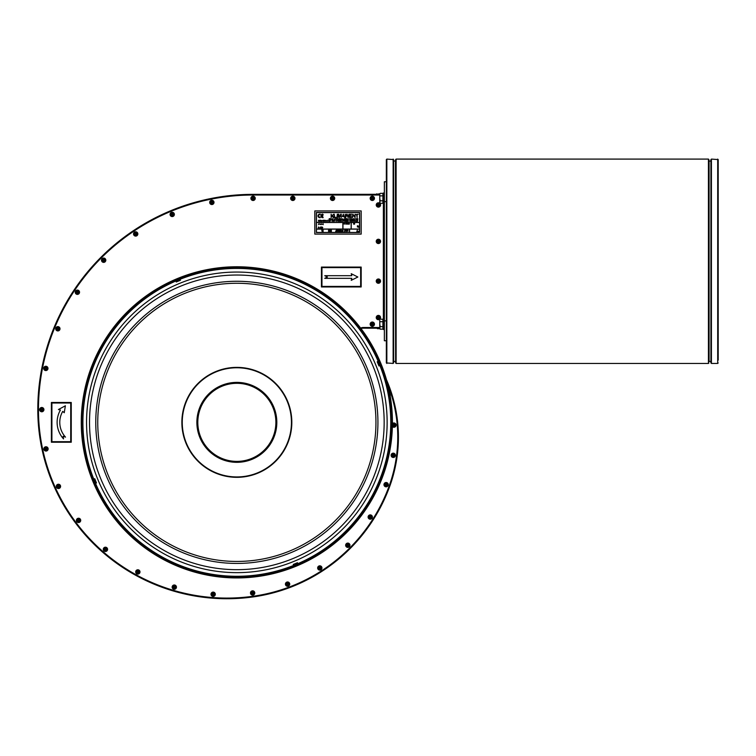 <?xml version="1.0" encoding="UTF-8"?>
<svg xmlns="http://www.w3.org/2000/svg" width="756" height="756" viewBox="0 0 756 756"><rect width="100%" height="100%" fill="white"/><g stroke="black" fill="none" stroke-linecap="round" stroke-linejoin="round"><path stroke-width="1.13" d="M93.555 481.118A3.506 2.032 19.1 0 0 93.574 481.185A3.978 3.978 0 0 1 93.498 479.332L94.254 478.992M95.974 483.131L95.199 483.424L94.887 482.262M93.508 479.313L94.103 480.362M93.517 480.429L93.432 480.315A3.96 3.941 -31.5 0 0 93.527 481.014L93.593 481.27A3.506 2.655 114.2 0 1 93.574 481.194L93.612 481.185M93.971 482.035L94.009 482.177A3.96 3.761 161.3 0 0 94.027 482.224A3.96 3.761 161.3 0 0 94.396 482.715L94.443 482.763A3.96 3.893 -148.4 0 1 94.046 482.205L93.98 482.026A3.506 2.277 120.7 0 0 94.094 482.177A3.506 2.41 26.6 0 1 93.942 481.969L93.895 481.988A3.506 2.249 14.1 0 1 93.857 481.903L93.924 481.827A3.96 1.276 -26.4 0 0 94.207 481.931L93.687 481.326A3.506 2.013 116.2 0 1 93.659 481.099A3.506 1.786 10.3 0 0 93.649 481.251L93.574 481.043A3.96 3.714 -48.3 0 1 93.498 480.362L93.432 480.315M93.961 481.336L94.188 481.922M94.198 480.854A3.506 2.032 19.1 0 0 94.216 480.92A3.978 3.978 0 0 1 94.141 479.068L94.746 478.737L96.475 482.961L95.842 483.16A3.978 3.978 0 0 1 95.076 482.498L95.114 482.498A3.96 3.893 -148.4 0 1 94.689 481.941L94.604 481.77A3.506 2.277 120.7 0 0 94.736 481.912A3.506 2.41 26.6 0 1 94.585 481.704L94.566 481.704A3.506 2.249 14.1 0 1 94.5 481.638L94.566 481.666M94.15 479.049L95.861 483.16M94.198 480.183L94.075 480.051A3.96 3.941 -31.5 0 0 94.169 480.75L94.216 480.929A3.506 2.655 114.2 0 0 94.235 481.005L94.292 481.128M94.538 481.723L94.566 481.563A3.96 1.276 -26.4 0 0 94.85 481.666L94.33 481.062A3.506 2.013 116.2 0 1 94.302 480.835A3.506 1.786 10.3 0 0 94.292 480.986L94.207 480.778A3.96 3.714 -48.3 0 1 94.141 480.098L94.075 480.051M94.85 481.666L94.594 481.081M94.576 481.789A3.978 3.978 0 0 0 94.67 481.959A3.96 3.761 161.3 0 0 95.039 482.451M178.832 279.607L179.89 279.021L180.202 279.767M176.072 281.478L175.779 280.703L176.932 280.391M178.766 279.021L178.879 278.936A3.96 3.941 58.5 0 0 178.189 279.04A3.96 3.714 41.7 0 1 178.832 279.002L178.879 278.936M177.14 279.436A3.978 3.978 0 0 0 176.98 279.54L177.017 279.512A3.96 3.761 -108.7 0 0 176.488 279.909L176.431 279.947A3.96 3.893 -58.4 0 1 176.989 279.55L177.178 279.493A3.506 2.277 -149.3 0 0 177.027 279.597A3.506 2.41 116.6 0 1 177.235 279.455L177.216 279.399A3.506 2.249 104.1 0 1 177.291 279.361L177.263 279.436M177.367 279.418L177.367 279.427A3.96 1.276 63.6 0 0 177.263 279.711L177.877 279.191A3.506 2.013 -153.8 0 1 178.095 279.162A3.506 1.786 100.3 0 0 177.953 279.153L178.019 279.115M177.263 279.711L177.858 279.465M178.085 279.058A3.506 2.032 109.1 0 0 178.01 279.077A3.978 3.978 0 0 1 179.871 279.011M178.246 279.767L178.199 279.748A3.506 2.655 -155.8 0 1 178.265 279.729A3.978 3.978 0 0 1 180.136 279.654L180.457 280.249L176.242 281.979L176.044 281.345A3.978 3.978 0 0 1 176.696 280.589L176.696 280.618A3.96 3.893 -58.4 0 1 177.254 280.192L177.433 280.117A3.978 3.978 0 0 0 177.244 280.174L177.433 280.117A3.506 2.277 -149.3 0 0 177.291 280.24A3.506 2.41 116.6 0 1 177.499 280.089L177.48 280.041A3.506 2.249 104.1 0 1 177.556 280.003L177.632 280.07A3.96 1.276 63.6 0 0 177.528 280.353L178.142 279.833A3.506 2.013 -153.8 0 1 178.359 279.805A3.506 1.786 100.3 0 0 178.218 279.796L178.425 279.72A3.96 3.714 41.7 0 1 179.096 279.644L179.144 279.578A3.96 3.941 58.5 0 0 178.454 279.673L178.265 279.72A3.506 2.032 109.1 0 1 178.35 279.701M180.155 279.663L176.035 281.364M176.743 280.552L176.762 280.542A3.96 3.761 -108.7 0 1 177.282 280.155L177.291 280.174M178.132 280.117L177.547 280.334M379.597 364.335L380.183 365.394L379.436 365.715M378.803 362.445L378.491 361.283L377.726 361.51M380.136 364.26L380.259 364.383A3.96 3.941 148.5 0 0 380.164 363.693L380.117 363.504A3.506 2.032 -160.9 0 1 380.136 363.589M379.673 362.53L379.692 362.521A3.96 3.761 -18.7 0 0 379.295 361.992L379.219 361.944A3.96 3.893 31.6 0 1 379.644 362.502L379.729 362.672A3.506 2.277 -59.3 0 0 379.597 362.53A3.506 2.41 -153.4 0 1 379.748 362.738L379.795 362.719A3.506 2.249 -165.9 0 1 379.833 362.795L379.758 362.776M379.786 362.88L379.767 362.871A3.96 1.276 153.6 0 0 379.484 362.776L380.003 363.381A3.506 2.013 -63.8 0 1 380.032 363.608A3.506 1.786 -169.7 0 0 380.041 363.456L380.126 363.664A3.96 3.714 131.7 0 1 380.192 364.345L380.259 364.383M380.07 363.494L380.098 363.438A3.506 2.655 -65.8 0 1 380.117 363.504L380.117 363.504A3.978 3.978 0 0 1 380.192 365.375M378.954 365.961L377.216 361.746L377.839 361.538L379.54 365.658L378.954 365.961M379.493 363.853A3.506 2.032 -160.9 0 0 379.484 363.787A3.978 3.978 0 0 1 379.55 365.639L379.54 365.658M379.484 364.543L379.625 364.657A3.96 3.941 148.5 0 0 379.521 363.957L379.455 363.702A3.506 2.655 -65.8 0 1 379.474 363.768L379.436 363.787M379.049 362.795L379.049 362.795A3.96 3.761 -18.7 0 0 378.652 362.256L378.576 362.209A3.96 3.893 31.6 0 1 379.011 362.767L379.068 362.946A3.506 2.277 -59.3 0 0 378.954 362.795A3.506 2.41 -153.4 0 1 379.106 363.003L379.153 362.984A3.506 2.249 -165.9 0 1 379.191 363.06L379.115 363.012M379.143 363.145L379.125 363.135A3.96 1.276 153.6 0 0 378.841 363.041L379.37 363.645A3.506 2.013 -63.8 0 1 379.389 363.872A3.506 1.786 -169.7 0 0 379.408 363.721L379.484 363.929A3.96 3.714 131.7 0 1 379.55 364.609L379.625 364.657M297.656 563.343L293.545 565.044L293.233 564.458L297.458 562.71L297.647 563.362A3.978 3.978 0 0 1 296.995 564.118L296.995 564.089A3.96 3.893 121.6 0 1 296.437 564.515L296.248 564.571A3.506 2.277 30.7 0 0 296.399 564.467A3.506 2.41 -63.4 0 1 296.191 564.609L296.059 564.637A3.96 1.276 -116.4 0 0 296.163 564.354L295.558 564.874A3.506 2.013 26.2 0 1 295.331 564.902A3.506 1.786 -79.7 0 0 295.473 564.912L295.492 564.959A3.506 2.655 24.2 0 1 295.426 564.978L295.416 564.949A3.506 2.032 -70.9 0 1 295.35 565.006M294.67 564.997L294.547 565.129A3.96 3.941 -121.5 0 0 295.237 565.025L295.426 564.987A3.978 3.978 0 0 1 293.555 565.053M296.947 564.156L296.928 564.165A3.96 3.761 71.3 0 1 296.409 564.552L296.409 564.552M295.558 564.59L296.154 564.363M295.473 564.883L295.265 564.987A3.96 3.714 -138.3 0 1 294.594 565.063L294.547 565.129M294.859 565.101L293.81 565.686L293.489 564.94M296.758 564.316L297.921 564.004A3.978 3.978 0 0 1 297.259 564.76L297.259 564.723A3.96 3.893 121.6 0 1 296.702 565.157L296.532 565.233A3.978 3.978 0 0 0 296.721 565.167A3.96 3.761 71.3 0 0 297.202 564.798L297.202 564.808M294.925 565.677L294.812 565.772A3.96 3.941 -121.5 0 0 295.501 565.668L295.757 565.601A3.506 2.655 24.2 0 1 295.69 565.62L295.681 565.582M296.721 565.167A3.96 3.761 71.3 0 1 296.673 565.195L296.532 565.233A3.506 2.277 30.7 0 0 296.673 565.101A3.506 2.41 -63.4 0 1 296.456 565.252L296.475 565.308A3.506 2.249 -75.9 0 1 296.399 565.346L296.324 565.271A3.96 1.276 -116.4 0 0 296.428 564.987L295.823 565.516A3.506 2.013 26.2 0 1 295.596 565.545A3.506 1.786 -79.7 0 0 295.738 565.554L295.53 565.63A3.96 3.714 -138.3 0 1 294.859 565.705L294.812 565.772M295.615 565.639A3.506 2.032 -70.9 0 0 295.681 565.63L295.69 565.62A3.978 3.978 0 0 1 293.819 565.696M51.909 403.014L70.724 403.014L70.724 441.693L51.909 441.693L51.909 403.014M51.38 402.485L51.38 442.222L71.253 442.222L71.253 402.485L51.38 402.485M65.385 405.792L58.439 409.525L60.423 410.054A24.551 24.551 0 0 0 63.551 438.915L63.107 436.297L65.507 437.129A21.905 21.905 0 0 1 62.72 411.387L64.241 412.729L65.385 405.792M359.62 212.474L316.367 212.474L316.367 232.546L359.62 232.546L359.62 212.474M359.516 212.578L359.516 222.415L316.462 222.415L316.462 212.578L359.516 212.578M316.462 222.51L342.865 222.51L342.865 229.04L316.462 229.04L316.462 222.51M359.516 222.51L359.516 229.04L351.238 229.04L351.238 222.51L359.516 222.51M351.143 229.04L342.959 229.04L342.959 222.51L351.143 222.51L351.143 229.04M359.516 232.451L349.584 232.451L349.584 229.134L359.516 229.134L359.516 232.451M323.086 229.134L331.27 229.134L331.27 232.451L323.086 232.451L323.086 229.134M349.48 232.451L342.959 232.451L342.959 229.134L349.48 229.134L349.48 232.451M316.462 232.451L316.462 229.134L322.992 229.134L322.992 232.451L316.462 232.451M337.167 232.451L337.167 229.134L342.865 229.134L342.865 232.451L337.167 232.451M331.364 229.134L337.063 229.134L337.063 232.451L331.364 232.451L331.364 229.134M361.179 234.105L361.179 210.924L314.808 210.924L314.808 234.105L361.179 234.105M341.532 231.317L341.759 230.618M339.142 231.327L339.444 230.117L339.869 230.788L339.444 231.468L339.444 230.117L339.869 230.788L339.444 230.117L339.869 230.788L339.444 230.117L339.009 230.788L339.444 230.117M338.442 230.571L338.754 231.308L338.149 231.081M322.122 231.09L321.782 230.126L322.103 231.449L322.803 230.126L322.264 231.09M345.728 230.136L345.539 230.901L345.728 230.136L346.04 230.504M346.38 230.835L346.352 230.136L347.013 230.136L346.409 230.646L347.07 230.996L346.361 231.081M330.268 230.448L330.712 231.449L331.071 230.126L330.693 230.977M330.183 230.448L329.72 231.449L329.37 230.126L329.814 231.27M330.523 230.797L330.117 230.126L329.871 231.024M359.251 231.449L358.703 231.865L358.807 231.289M357.446 231.516L358.136 231.44M346.04 223.474L345.766 224.163L345.757 223.559M344.084 223.426L344.349 224.182L343.923 223.852L344.547 223.644M343.923 223.852L344.556 223.464M344.339 224.069L344.311 223.162M349.178 224.182L348.951 223.511L349.518 223.795L348.847 223.804M354.063 223.87L353.628 223.162L353.628 224.163L353.761 223.313L354.044 224.163L354.451 223.332L354.583 224.163L354.583 223.162L354.167 223.861M358.694 226.025L358.694 227.008L358.278 226.516M358.977 226.167L358.694 227.395M321.149 224.57L320.639 224.296L321.139 223.663L320.95 224.674M318.607 226.98L318.229 227.972L318.758 226.989M320.393 227.754L320.516 226.998L320.657 227.972M322.774 227.594L322.434 227.235L322.434 227.981L322.207 227.31L322.434 227.981M320.535 224.286L319.864 224.296M319.608 227.877L319.098 227.783M322.803 224.145L322.188 224.296M322.944 224.447L323.067 223.681L323.199 224.655M318.909 223.663L318.541 224.655L319.06 223.672M320.1 220.591L320.327 221.215L320.525 220.213L320.1 220.591M320.846 220.582L320.525 221.026L321.187 221.215L320.667 220.714M320.544 220.705L321.149 220.752M320.09 220.204L319.703 221.234L320.09 220.204M323.54 220.724L323.861 220.223L323.861 221.234L323.54 220.724L323.861 220.223L324.182 220.724L323.861 221.234L323.861 220.223L324.182 220.724M319.608 220.223L319.486 221.215L319.608 220.223M325.411 221.234L325.118 220.478L325.694 220.478L325.411 221.234L325.118 220.478L325.694 220.478L325.118 220.478M320.289 214.137L319.779 214.137A1.758 1.758 0 0 0 318.021 215.885A1.758 1.758 0 0 0 319.779 217.643L320.289 217.643L319.779 217.114A1.228 1.228 0 0 1 318.55 215.885A1.228 1.228 0 0 1 319.779 214.666L320.289 214.137M322.67 214.137A1.758 1.758 0 0 0 320.922 215.885A1.758 1.758 0 0 0 322.67 217.643L323.19 217.643L322.67 217.114A1.228 1.228 0 0 1 321.48 216.15L322.774 216.15L322.774 215.621L321.48 215.621A1.228 1.228 0 0 1 322.67 214.666L323.19 214.666L322.67 214.137M326.639 221.234L326.479 220.62M318.522 221.224L318.474 220.242L318.607 221.215M327.414 221.234L327.414 220.223L327.414 221.234M319.334 220.856L318.673 220.865L319.334 220.884M321.272 220.497L321.253 221.215L321.924 221.215L321.914 220.497L321.272 220.497M328.662 221.234L328.671 220.223M323.417 220.724L323.095 220.223L322.765 220.724L323.095 221.234L323.095 220.223L323.095 221.234L323.095 220.223L323.417 220.724L323.095 220.223L322.765 220.724M324.267 220.979L324.825 221.215L324.825 220.223L324.267 220.979M333.434 221.234L333.141 220.478L333.717 220.478L333.434 221.234L333.141 220.478L333.717 220.478L333.434 221.234L333.141 220.478L333.717 220.478M329.077 221.215L329.729 221.215L329.427 220.223L329.077 221.215L329.229 220.516M329.096 220.506L329.729 220.497L329.436 220.903M333.878 220.724L334.199 220.223L334.521 220.724L334.199 220.223L333.878 220.724L334.199 221.234L333.878 220.724L334.199 220.223L334.521 220.724L334.199 221.234M334.199 220.223L334.521 220.724M330.003 220.979L330.174 220.223L330.4 220.771M329.862 220.554L330.514 220.695L329.881 220.988M330.174 220.223L330.164 221.234M331.827 220.979L332.385 221.215L332.385 220.223L331.827 220.979M337.214 220.61L336.685 220.497L336.685 221.215L336.987 220.582M338.13 220.582L337.8 221.026L338.461 221.215L337.941 220.714M337.8 221.026L338.31 221.13M338.414 220.639L337.819 220.705L338.423 220.752M343.64 220.497L343.054 221.064L342.77 220.497L342.988 221.215L343.64 220.497M335.409 220.865L336.07 220.884M344.481 220.856L343.819 220.865L344.15 220.478M343.819 220.865L344.349 220.979M338.735 220.497L338.612 221.215L338.735 220.497M347.647 221.215L347.193 220.223L347.647 221.215M347.883 221.215L348.006 220.223L347.883 221.215M339.038 220.223L338.915 221.215L339.038 220.223M348.195 221.215L348.318 220.497L348.195 221.215M339.737 220.223L339.614 221.215L340.209 221.215L339.737 220.223M349.952 220.582L349.622 221.026L350.283 221.215L349.763 220.714M350.236 220.639L349.641 220.705L350.245 220.752M340.427 220.223L340.304 221.215L340.427 220.223M352.315 220.601L352.787 220.657L352.211 220.497L352.211 221.215L352.797 220.771M340.739 220.497L340.616 221.215L340.739 220.497M353.26 221.215L353.128 220.242L353.175 221.224M341.032 220.497L340.928 221.215L341.23 220.582L341.901 221.215L341.032 220.497M354.044 220.582L354.044 221.13M354.214 220.724L353.714 220.856L354.044 220.478M354.734 221.234L354.507 220.563L354.734 221.234L354.507 220.563L354.734 221.234L354.734 220.478L355.074 220.846M344.736 220.497L344.632 221.215L344.944 220.582L345.218 221.215L344.736 220.497M344.736 220.601L345.218 220.771M357.531 221.215L357.654 220.223L357.531 221.215M345.596 221.224L345.549 220.242L345.681 221.215M333.292 217.548L333.878 217.548L332.423 215.573L333.812 214.231L331.572 215.876L331.137 214.231L331.137 217.548L332.12 215.866L333.292 217.548M346.456 221.508L347.051 221.206L345.766 220.894L346.957 220.478L346.617 221.215L346.031 220.913L346.617 221.215L346.957 220.478L345.842 220.582L346.456 221.508L347.051 221.206L345.87 220.884L346.437 220.298L346.654 221.102L346.73 220.497L346.031 220.913L346.588 220.61M345.823 221.177L346.446 220.204M346.484 221.102L346.38 220.478L346.484 221.102M346.749 221.064L346.437 220.298M345.87 220.884L346.456 221.404L345.87 220.884M336.288 217.548L334.662 217.152L334.218 214.231L334.218 217.548L336.288 217.548M350.472 220.497L351.105 221.215L351.332 220.497L350.633 221.064L350.472 220.497M336.883 217.548L337.327 214.231L336.883 217.548M352.06 220.998L351.398 220.865L352.06 220.884M351.738 221.234L351.398 220.865L352.06 220.856M339.529 216.575L338.745 214.231L338.083 214.231L338.083 217.548L338.508 214.723L339.463 217.548L340.824 214.77L341.249 217.548L341.249 214.231L340.663 214.231L339.86 216.537M355.329 220.497L355.216 221.215L355.518 220.582L356.189 221.215L355.329 220.497M342.421 216.537L343.81 216.537L344.689 217.548L343.337 214.231L342.421 216.537M343.318 215.271L343.668 216.188L342.544 216.188L342.912 215.214M330.174 219.571L330.174 218.824L330.174 219.571M356.87 220.497L356.756 221.489L357.38 220.846L356.87 220.497M331.846 218.938L331.733 219.561L332.319 219.117M345.19 214.231L345.615 217.548L346.862 214.628L348.091 217.548L348.998 214.231L347.873 217.085L347.146 214.231L346.607 214.231L345.832 217.085L345.19 214.231M345.69 216.405L345.832 217.085L345.983 216.471M347.618 215.904L347.873 217.085L348.034 216.358M332.971 219.467L332.961 218.569L332.772 219.571M351.814 214.231L349.414 214.231L349.414 217.548L351.89 217.548L349.858 217.152L349.858 216.027L351.691 216.027L349.858 215.64L349.858 214.619L351.814 214.231M340.871 219.42L340.54 218.843L340.758 219.684M352.939 214.231L352.494 217.548L352.91 214.94L355.103 217.548L355.103 214.231L354.677 216.83L352.939 214.231M341.41 218.938L341.882 218.994L341.296 218.843L341.296 219.561L341.882 219.117M355.585 214.619L356.681 214.619L357.115 217.548L357.115 214.619L358.212 214.231L355.585 214.619M342.071 219.561L342.194 218.843L342.071 219.561M329.342 218.569L328.973 219.561L329.503 218.578M329.106 219.042L329.597 218.862L329.106 219.042M330.769 218.569L330.655 219.561L330.769 218.569M342.666 218.928L342.336 219.372L342.997 219.561L342.477 219.06M342.364 219.042L342.959 219.098M331.534 218.985L330.939 219.042L331.544 219.098M331.43 219.467L330.92 219.372M349.716 219.457L350.179 218.843L349.593 218.843L349.867 219.457M334.341 219.58L334.483 219.023M350.784 219.07L350.293 219.202L350.614 218.824M350.293 219.202L350.793 219.297M335.125 218.786L335.248 219.561L335.248 218.56L334.88 218.928M351.105 219.457L351.568 218.843L350.982 218.843L351.256 219.457M352.031 219.259L351.786 219.854M351.975 219.42L351.644 218.843L351.871 219.684M336.146 219.287L336.675 219.221L336.628 218.578L336.155 219.108M336.184 218.966L336.6 219.457L336.023 219.297M352.523 218.938L352.409 219.561L352.995 219.117M337.441 218.578L336.798 218.578L336.94 219.561L337.441 218.578M336.94 219.561L337.289 218.692L336.94 219.561M337.441 218.673L337.11 219.287M337.904 218.786L338.026 219.561L337.904 218.786M353.43 218.919L353.732 219.344L353.128 219.344L353.581 219.042M339.652 219.051L338.877 219.06L339.642 218.843L339.236 218.55L338.735 219.07L339.246 219.58L339.652 219.051M339.236 219.457L338.877 219.06L339.529 219.353M339.652 219.42L338.735 219.07L339.236 218.55L339.642 218.843L338.735 219.07L339.236 218.55L338.735 219.07L339.236 218.55L338.735 219.07L339.246 219.58M354.318 219.561L353.874 218.569L354.318 219.561M340.096 219.571L340.295 218.569L339.794 219.202L340.295 218.919L339.794 219.202L340.096 218.824L340.304 219.467M355.15 218.985L354.545 219.042L355.15 219.098M357.881 219.212L357.645 218.569L357.201 219.325L357.881 219.212M344.396 219.457L344.5 218.843L343.923 219.287M344.812 218.569L344.689 219.561L344.812 218.569M346.248 219.24L345.501 219.051L346.229 218.834L345.832 218.55L345.369 219.051L345.832 219.58L345.832 218.55M345.832 219.58L345.369 219.051L345.832 219.58M346.513 218.569L346.39 219.561L346.702 218.928L346.976 219.561L346.513 218.569M358.013 227.008L358.174 226.044L357.579 226.441L357.418 225.685L357.418 227.008L357.692 226.516L358.013 227.008M347.202 218.843L347.836 219.561L348.062 218.843L347.354 219.41L347.202 218.843M348.743 218.985L348.147 219.042L348.752 219.098M346.617 231.468L347.07 230.996M356.029 218.786L356.152 219.561L356.152 218.56L355.783 218.928M348.081 230.977L347.769 230.117L347.174 231.128L348.081 230.977M347.741 230.382L347.325 230.977L347.741 230.382M356.596 219.316L357.115 219.042L356.463 218.9L356.766 219.476L356.463 218.9L357.115 219.042L356.766 219.58M356.993 219.117L356.463 218.9M346.116 224.163L346.239 223.445L346.116 224.163M357.333 230.098L356.823 231.468L357.333 230.098M358.533 231.194L358.42 231.865L358.533 231.194M338.197 230.646L338.792 230.296L338.14 230.136L338.159 230.835M338.404 231.468L338.858 230.996M339.179 230.788L339.444 231.336L339.179 230.788M339.699 230.788L339.435 230.249M344.717 230.117L344.538 231.44L344.717 230.117M329.144 231.449L329.304 230.495L328.709 230.882L328.548 230.126L328.548 231.449L328.822 230.967L329.144 231.449M345.52 230.117L345.029 231.44L345.539 230.901M345.199 230.75L345.861 230.504L345.199 230.75M347.306 223.171L347.193 224.163L347.306 223.171M348.034 223.171L347.902 224.163L348.025 223.389L348.686 224.163L348.686 223.171L348.554 223.956L348.034 223.171M321.801 227.972L321.943 226.98L321.81 227.754L321.158 226.98L321.158 227.972L321.281 227.187L321.801 227.972M340.285 230.117L340.105 231.449L340.285 230.826L341.145 231.449L341.145 230.117L340.975 230.665L340.285 230.117M341.939 230.608L341.74 231.308M336.344 230.126L335.655 231.449L336.892 231.449L336.344 230.126M336.033 230.911L336.25 230.268L336.033 230.911M318.673 224.135L319.164 223.956L318.673 224.135M360.65 267.605L360.65 286.42L321.962 286.42L321.962 267.605L360.65 267.605M361.179 267.076L321.432 267.076L321.432 286.949L361.179 286.949L361.179 267.076M351.238 273.7L351.776 275.685L324.74 275.685L327.395 277.008L324.74 278.34L351.776 278.34L351.238 280.325L357.862 277.008L351.238 273.7M393.139 363.438L386.344 362.937L386.344 159.582L386.845 159.091L393.63 159.582L393.63 362.937L393.139 363.438L393.139 159.091M718.2 360.121L718.2 159.582L711.415 159.091L710.914 159.582L710.914 362.937L711.415 363.438L711.415 159.091M710.914 361.444L709.09 361.444L709.09 161.075L710.914 161.075M709.09 361.444L708.93 159.582L708.429 159.091L396.116 159.091L395.615 159.582L395.615 362.937L396.116 363.438L396.116 159.091M393.63 161.075L395.615 160.915M384.36 203.638L383.301 203.638L383.301 193.035L384.36 193.035L383.301 193.035M379.786 194.604L379.786 198.337L379.786 194.604M380.173 200.822L379.786 202.06L379.786 198.337L380.173 200.822L382.905 200.822L382.905 203.307L380.173 203.307L379.786 202.06L380.173 203.307M380.173 195.851L382.905 195.851L382.905 193.366L380.173 193.366M382.905 195.851L382.905 200.822M384.36 329.484L383.301 329.484L383.301 318.89L384.36 318.89M379.786 320.459L379.786 324.192L379.786 320.459M380.173 326.677L379.786 327.915L379.786 324.192L380.173 326.677L382.905 326.677L382.905 329.162L380.173 329.162L379.786 327.915L380.173 329.162M380.173 321.706L382.905 321.706L382.905 319.212L380.173 319.212M382.905 321.706L382.905 326.677M379.786 327.499L363.343 327.499A6.624 6.624 0 0 0 360.621 328.085M383.368 203.638L383.368 318.89M387.79 384.643A143.158 143.158 0 0 1 389.227 485.787A169.854 169.854 0 0 1 253.09 596.257A188.452 188.452 0 0 1 38.462 409.639A214.609 214.609 0 0 1 253.071 195.02L379.786 195.02M332.564 200.491A2.155 2.155 0 0 1 330.693 197.259A2.155 2.155 0 0 1 334.426 197.259A2.155 2.155 0 0 1 332.564 200.491A2.155 2.155 0 0 0 334.71 198.337A2.155 2.155 0 0 0 332.564 196.182A2.155 2.155 0 0 0 330.41 198.337A2.155 2.155 0 0 0 332.564 200.491M292.818 200.491A2.155 2.155 0 0 1 290.956 197.259A2.155 2.155 0 0 1 294.679 197.259A2.155 2.155 0 0 1 292.818 200.491A2.155 2.155 0 0 0 294.972 198.337A2.155 2.155 0 0 0 292.818 196.182A2.155 2.155 0 0 0 290.663 198.337A2.155 2.155 0 0 0 292.818 200.491M253.071 200.491A2.155 2.155 0 0 1 251.209 197.259A2.155 2.155 0 0 1 254.942 197.259A2.155 2.155 0 0 1 253.071 200.491A2.155 2.155 0 0 0 255.226 198.337A2.155 2.155 0 0 0 253.071 196.182A2.155 2.155 0 0 0 250.926 198.337A2.155 2.155 0 0 0 253.071 200.491M211.85 204.545A2.155 2.155 0 0 1 209.988 201.323A2.155 2.155 0 0 1 213.712 201.323A2.155 2.155 0 0 1 211.85 204.545A2.155 2.155 0 0 0 214.005 202.391A2.155 2.155 0 0 0 211.85 200.245A2.155 2.155 0 0 0 209.695 202.391A2.155 2.155 0 0 0 211.85 204.545M172.217 216.575A2.155 2.155 0 0 1 170.346 213.343A2.155 2.155 0 0 1 174.078 213.343A2.155 2.155 0 0 1 172.217 216.575A2.155 2.155 0 0 0 174.362 214.421A2.155 2.155 0 0 0 172.217 212.266A2.155 2.155 0 0 0 170.062 214.421A2.155 2.155 0 0 0 172.217 216.575M135.683 236.099A2.155 2.155 0 0 1 133.821 232.867A2.155 2.155 0 0 1 137.545 232.867A2.155 2.155 0 0 1 135.683 236.099A2.155 2.155 0 0 0 137.838 233.944A2.155 2.155 0 0 0 135.683 231.79A2.155 2.155 0 0 0 133.529 233.944A2.155 2.155 0 0 0 135.683 236.099M378.397 207.116A2.155 2.155 0 0 1 376.535 203.884A2.155 2.155 0 0 1 380.259 203.884A2.155 2.155 0 0 1 378.397 207.116A2.155 2.155 0 0 0 380.551 204.961A2.155 2.155 0 0 0 378.397 202.806A2.155 2.155 0 0 0 376.242 204.961A2.155 2.155 0 0 0 378.397 207.116M378.397 243.545A2.155 2.155 0 0 1 376.535 240.314A2.155 2.155 0 0 1 380.259 240.314A2.155 2.155 0 0 1 378.397 243.545A2.155 2.155 0 0 0 380.551 241.391A2.155 2.155 0 0 0 378.397 239.236A2.155 2.155 0 0 0 376.242 241.391A2.155 2.155 0 0 0 378.397 243.545M213.154 596.408A2.155 2.155 0 0 1 211.283 593.186A2.155 2.155 0 0 1 215.016 593.186A2.155 2.155 0 0 1 213.154 596.408A2.155 2.155 0 0 0 215.299 594.263A2.155 2.155 0 0 0 213.154 592.109A2.155 2.155 0 0 0 211 594.263A2.155 2.155 0 0 0 213.154 596.408M287.582 583.471A0.661 0.661 0 0 0 287.006 584.464A0.661 0.661 0 0 0 288.159 584.464A0.661 0.661 0 0 0 287.582 583.471M287.582 583.141A0.992 0.992 0 0 1 288.442 584.624A0.992 0.992 0 0 1 286.722 584.624A0.992 0.992 0 0 1 287.582 583.141M289.737 584.133A2.155 2.155 0 0 0 287.582 581.978A2.155 2.155 0 0 0 285.428 584.133A2.155 2.155 0 0 0 287.582 586.287A2.155 2.155 0 0 0 289.737 584.133M377.405 328.69L379.899 328.69L376.242 328.161L379.786 328.161L363.343 328.161L363.343 327.499M379.899 193.829L376.242 194.358L253.071 194.358L379.786 194.311M379.389 193.829L376.242 194.311L376.724 193.829M386.344 181.771L384.36 181.771L384.36 340.748L386.344 340.748M384.237 326.97L384.36 327.707M386.344 201.644L384.36 201.644M386.344 320.875L384.36 320.875M174.296 586.476A0.661 0.661 0 0 0 173.719 587.469A0.661 0.661 0 0 0 174.872 587.469A0.661 0.661 0 0 0 174.296 586.476M174.296 586.146A0.992 0.992 0 0 1 175.156 587.639A0.992 0.992 0 0 1 173.436 587.639A0.992 0.992 0 0 1 174.296 586.146M176.45 587.138A2.155 2.155 0 0 0 174.296 584.983A2.155 2.155 0 0 0 172.141 587.138A2.155 2.155 0 0 0 174.296 589.293A2.155 2.155 0 0 0 176.45 587.138M252.627 592.317A0.661 0.661 0 0 0 252.06 593.309A0.661 0.661 0 0 0 253.203 593.309A0.661 0.661 0 0 0 252.627 592.317M252.627 591.986A0.992 0.992 0 0 1 253.487 593.469A0.992 0.992 0 0 1 251.767 593.469A0.992 0.992 0 0 1 252.627 591.986M254.781 592.978A2.155 2.155 0 0 0 252.627 590.823A2.155 2.155 0 0 0 250.482 592.978A2.155 2.155 0 0 0 252.627 595.133A2.155 2.155 0 0 0 254.781 592.978M319.816 567.312A0.661 0.661 0 0 0 319.24 568.304A0.661 0.661 0 0 0 320.383 568.304A0.661 0.661 0 0 0 319.816 567.312M319.816 566.981A0.992 0.992 0 0 1 320.676 568.465A0.992 0.992 0 0 1 318.956 568.465A0.992 0.992 0 0 1 319.816 566.981M321.962 567.973A2.155 2.155 0 0 0 319.816 565.819A2.155 2.155 0 0 0 317.662 567.973A2.155 2.155 0 0 0 319.816 570.128A2.155 2.155 0 0 0 321.962 567.973M370.26 516.386A0.661 0.661 0 0 0 369.684 517.378A0.661 0.661 0 0 0 370.837 517.378A0.661 0.661 0 0 0 370.26 516.386M370.26 516.055A0.992 0.992 0 0 1 371.12 517.539A0.992 0.992 0 0 1 369.4 517.539A0.992 0.992 0 0 1 370.26 516.055M372.415 517.047A2.155 2.155 0 0 0 370.26 514.893A2.155 2.155 0 0 0 368.106 517.047A2.155 2.155 0 0 0 370.26 519.202A2.155 2.155 0 0 0 372.415 517.047M372.302 323.521A0.661 0.661 0 0 0 371.725 324.522A0.661 0.661 0 0 0 372.878 324.522A0.661 0.661 0 0 0 372.302 323.521M372.302 323.19A0.992 0.992 0 0 1 373.162 324.683A0.992 0.992 0 0 1 371.442 324.683A0.992 0.992 0 0 1 372.302 323.19M374.456 324.192A2.155 2.155 0 0 0 372.302 322.037A2.155 2.155 0 0 0 370.147 324.192A2.155 2.155 0 0 0 372.302 326.337A2.155 2.155 0 0 0 374.456 324.192M390.181 396.012A2.155 2.155 0 0 0 389.869 394.254M393.933 424.456A0.661 0.661 0 0 0 393.356 425.448A0.661 0.661 0 0 0 394.5 425.448A0.661 0.661 0 0 0 393.933 424.456M393.933 424.125A0.992 0.992 0 0 1 394.793 425.609A0.992 0.992 0 0 1 393.073 425.609A0.992 0.992 0 0 1 393.933 424.125M392.373 426.601A2.155 2.155 0 0 0 396.078 425.118A2.155 2.155 0 0 0 392.43 423.577M393.262 454.649A0.661 0.661 0 0 0 392.685 455.641A0.661 0.661 0 0 0 393.829 455.641A0.661 0.661 0 0 0 393.262 454.649M393.262 454.318A0.992 0.992 0 0 1 394.122 455.811A0.992 0.992 0 0 1 392.392 455.811A0.992 0.992 0 0 1 393.262 454.318M395.407 455.31A2.155 2.155 0 0 0 393.262 453.165A2.155 2.155 0 0 0 391.107 455.31A2.155 2.155 0 0 0 393.262 457.465A2.155 2.155 0 0 0 395.407 455.31M213.154 593.592A0.661 0.661 0 0 0 212.578 594.594A0.661 0.661 0 0 0 213.721 594.594A0.661 0.661 0 0 0 213.154 593.592M213.154 593.262A0.992 0.992 0 0 1 214.014 594.755A0.992 0.992 0 0 1 212.294 594.755A0.992 0.992 0 0 1 213.154 593.262M347.807 544.594A0.661 0.661 0 0 0 347.24 545.586A0.661 0.661 0 0 0 348.384 545.586A0.661 0.661 0 0 0 347.807 544.594M347.807 544.263A0.992 0.992 0 0 1 348.667 545.756A0.992 0.992 0 0 1 346.947 545.756A0.992 0.992 0 0 1 347.807 544.263M349.962 545.256A2.155 2.155 0 0 0 347.807 543.101A2.155 2.155 0 0 0 345.653 545.256A2.155 2.155 0 0 0 347.807 547.41A2.155 2.155 0 0 0 349.962 545.256M386.118 484.001A0.661 0.661 0 0 0 385.541 484.993A0.661 0.661 0 0 0 386.694 484.993A0.661 0.661 0 0 0 386.118 484.001M386.118 483.67A0.992 0.992 0 0 1 386.977 485.163A0.992 0.992 0 0 1 385.258 485.163A0.992 0.992 0 0 1 386.118 483.67M388.272 484.662A2.155 2.155 0 0 0 386.118 482.508A2.155 2.155 0 0 0 383.963 484.662A2.155 2.155 0 0 0 386.118 486.817A2.155 2.155 0 0 0 388.272 484.662M378.397 316.906A0.661 0.661 0 0 0 377.82 317.898A0.661 0.661 0 0 0 378.973 317.898A0.661 0.661 0 0 0 378.397 316.906M378.397 316.566A0.992 0.992 0 0 1 379.257 318.059A0.992 0.992 0 0 1 377.537 318.059A0.992 0.992 0 0 1 378.397 316.566M380.551 317.567A2.155 2.155 0 0 0 378.397 315.413A2.155 2.155 0 0 0 376.242 317.567A2.155 2.155 0 0 0 378.397 319.712A2.155 2.155 0 0 0 380.551 317.567M378.397 280.467A0.661 0.661 0 0 0 377.82 281.468A0.661 0.661 0 0 0 378.973 281.468A0.661 0.661 0 0 0 378.397 280.467M378.397 280.136A0.992 0.992 0 0 1 379.257 281.629A0.992 0.992 0 0 1 377.537 281.629A0.992 0.992 0 0 1 378.397 280.136M380.551 281.128A2.155 2.155 0 0 0 378.397 278.983A2.155 2.155 0 0 0 376.242 281.128A2.155 2.155 0 0 0 378.397 283.283A2.155 2.155 0 0 0 380.551 281.128M378.397 240.729A0.661 0.661 0 0 0 377.82 241.722A0.661 0.661 0 0 0 378.973 241.722A0.661 0.661 0 0 0 378.397 240.729M378.397 240.399A0.992 0.992 0 0 1 379.257 241.882A0.992 0.992 0 0 1 377.537 241.882A0.992 0.992 0 0 1 378.397 240.399M378.397 204.3A0.661 0.661 0 0 0 377.82 205.292A0.661 0.661 0 0 0 378.973 205.292A0.661 0.661 0 0 0 378.397 204.3M378.397 203.969A0.992 0.992 0 0 1 379.257 205.452A0.992 0.992 0 0 1 377.537 205.452A0.992 0.992 0 0 1 378.397 203.969M137.838 571.271A0.661 0.661 0 0 0 137.261 572.264A0.661 0.661 0 0 0 138.414 572.264A0.661 0.661 0 0 0 137.838 571.271M137.838 570.941A0.992 0.992 0 0 1 138.698 572.434A0.992 0.992 0 0 1 136.978 572.434A0.992 0.992 0 0 1 137.838 570.941M139.992 571.933A2.155 2.155 0 0 0 137.838 569.778A2.155 2.155 0 0 0 135.683 571.933A2.155 2.155 0 0 0 137.838 574.087A2.155 2.155 0 0 0 139.992 571.933M105.434 548.686A0.661 0.661 0 0 0 104.857 549.678A0.661 0.661 0 0 0 106.01 549.678A0.661 0.661 0 0 0 105.434 548.686M105.434 548.346A0.992 0.992 0 0 1 106.294 549.839A0.992 0.992 0 0 1 104.574 549.839A0.992 0.992 0 0 1 105.434 548.346M107.588 549.347A2.155 2.155 0 0 0 105.434 547.193A2.155 2.155 0 0 0 103.279 549.347A2.155 2.155 0 0 0 105.434 551.493A2.155 2.155 0 0 0 107.588 549.347M78.558 519.731A0.661 0.661 0 0 0 77.981 520.723A0.661 0.661 0 0 0 79.134 520.723A0.661 0.661 0 0 0 78.558 519.731M78.558 519.4A0.992 0.992 0 0 1 79.418 520.893A0.992 0.992 0 0 1 77.698 520.893A0.992 0.992 0 0 1 78.558 519.4M80.712 520.393A2.155 2.155 0 0 0 78.558 518.238A2.155 2.155 0 0 0 76.403 520.393A2.155 2.155 0 0 0 78.558 522.547A2.155 2.155 0 0 0 80.712 520.393M58.439 485.739A0.661 0.661 0 0 0 57.862 486.732A0.661 0.661 0 0 0 59.015 486.732A0.661 0.661 0 0 0 58.439 485.739M58.439 485.409A0.992 0.992 0 0 1 59.299 486.892A0.992 0.992 0 0 1 57.579 486.892A0.992 0.992 0 0 1 58.439 485.409M60.593 486.401A2.155 2.155 0 0 0 58.439 484.246A2.155 2.155 0 0 0 56.284 486.401A2.155 2.155 0 0 0 58.439 488.556A2.155 2.155 0 0 0 60.593 486.401M45.984 448.251A0.661 0.661 0 0 0 45.417 449.244A0.661 0.661 0 0 0 46.56 449.244A0.661 0.661 0 0 0 45.984 448.251M45.984 447.921A0.992 0.992 0 0 1 46.853 449.404A0.992 0.992 0 0 1 45.124 449.404A0.992 0.992 0 0 1 45.984 447.921M48.138 448.913A2.155 2.155 0 0 0 45.984 446.758A2.155 2.155 0 0 0 43.839 448.913A2.155 2.155 0 0 0 45.984 451.067A2.155 2.155 0 0 0 48.138 448.913M41.778 408.977A0.661 0.661 0 0 0 41.202 409.969A0.661 0.661 0 0 0 42.345 409.969A0.661 0.661 0 0 0 41.778 408.977M41.778 408.637A0.992 0.992 0 0 1 42.638 410.13A0.992 0.992 0 0 1 40.918 410.13A0.992 0.992 0 0 1 41.778 408.637M43.924 409.639A2.155 2.155 0 0 0 41.778 407.484A2.155 2.155 0 0 0 39.624 409.639A2.155 2.155 0 0 0 41.778 411.784A2.155 2.155 0 0 0 43.924 409.639M45.832 367.747A0.661 0.661 0 0 0 45.256 368.739A0.661 0.661 0 0 0 46.409 368.739A0.661 0.661 0 0 0 45.832 367.747M45.832 367.416A0.992 0.992 0 0 1 46.692 368.909A0.992 0.992 0 0 1 44.973 368.909A0.992 0.992 0 0 1 45.832 367.416M47.987 368.408A2.155 2.155 0 0 0 45.832 366.263A2.155 2.155 0 0 0 43.678 368.408A2.155 2.155 0 0 0 45.832 370.563A2.155 2.155 0 0 0 47.987 368.408M57.862 328.113A0.661 0.661 0 0 0 57.286 329.106A0.661 0.661 0 0 0 58.429 329.106A0.661 0.661 0 0 0 57.862 328.113M57.862 327.783A0.992 0.992 0 0 1 58.722 329.266A0.992 0.992 0 0 1 57.002 329.266A0.992 0.992 0 0 1 57.862 327.783M60.008 328.775A2.155 2.155 0 0 0 57.862 326.62A2.155 2.155 0 0 0 55.708 328.775A2.155 2.155 0 0 0 57.862 330.93A2.155 2.155 0 0 0 60.008 328.775M77.386 291.58A0.661 0.661 0 0 0 76.81 292.572A0.661 0.661 0 0 0 77.962 292.572A0.661 0.661 0 0 0 77.386 291.58M77.386 291.249A0.992 0.992 0 0 1 78.246 292.742A0.992 0.992 0 0 1 76.526 292.742A0.992 0.992 0 0 1 77.386 291.249M79.541 292.241A2.155 2.155 0 0 0 77.386 290.087A2.155 2.155 0 0 0 75.231 292.241A2.155 2.155 0 0 0 77.386 294.396A2.155 2.155 0 0 0 79.541 292.241M103.666 259.563A0.661 0.661 0 0 0 103.09 260.555A0.661 0.661 0 0 0 104.233 260.555A0.661 0.661 0 0 0 103.666 259.563M103.666 259.232A0.992 0.992 0 0 1 104.526 260.716A0.992 0.992 0 0 1 102.807 260.716A0.992 0.992 0 0 1 103.666 259.232M105.812 260.225A2.155 2.155 0 0 0 103.666 258.07A2.155 2.155 0 0 0 101.512 260.225A2.155 2.155 0 0 0 103.666 262.379A2.155 2.155 0 0 0 105.812 260.225M135.683 233.283A0.661 0.661 0 0 0 135.107 234.275A0.661 0.661 0 0 0 136.26 234.275A0.661 0.661 0 0 0 135.683 233.283M135.683 232.952A0.992 0.992 0 0 1 136.543 234.445A0.992 0.992 0 0 1 134.823 234.445A0.992 0.992 0 0 1 135.683 232.952M172.217 213.759A0.661 0.661 0 0 0 171.64 214.751A0.661 0.661 0 0 0 172.784 214.751A0.661 0.661 0 0 0 172.217 213.759M172.217 213.428A0.992 0.992 0 0 1 173.077 214.912A0.992 0.992 0 0 1 171.357 214.912A0.992 0.992 0 0 1 172.217 213.428M211.85 201.729A0.661 0.661 0 0 0 211.274 202.721A0.661 0.661 0 0 0 212.427 202.721A0.661 0.661 0 0 0 211.85 201.729M211.85 201.398A0.992 0.992 0 0 1 212.71 202.891A0.992 0.992 0 0 1 210.99 202.891A0.992 0.992 0 0 1 211.85 201.398M253.071 197.675A0.661 0.661 0 0 0 252.504 198.667A0.661 0.661 0 0 0 253.647 198.667A0.661 0.661 0 0 0 253.071 197.675M253.071 197.344A0.992 0.992 0 0 1 253.931 198.828A0.992 0.992 0 0 1 252.211 198.828A0.992 0.992 0 0 1 253.071 197.344M292.818 197.675A0.661 0.661 0 0 0 292.241 198.667A0.661 0.661 0 0 0 293.394 198.667A0.661 0.661 0 0 0 292.818 197.675M292.818 197.344A0.992 0.992 0 0 1 293.678 198.828A0.992 0.992 0 0 1 291.958 198.828A0.992 0.992 0 0 1 292.818 197.344M332.564 197.675A0.661 0.661 0 0 0 331.988 198.667A0.661 0.661 0 0 0 333.131 198.667A0.661 0.661 0 0 0 332.564 197.675M332.564 197.344A0.992 0.992 0 0 1 333.424 198.828A0.992 0.992 0 0 1 331.704 198.828A0.992 0.992 0 0 1 332.564 197.344M372.065 197.713A0.661 0.661 0 0 0 371.886 198.847A0.661 0.661 0 0 0 372.954 198.441A0.661 0.661 0 0 0 372.065 197.713M371.943 197.41A0.992 0.992 0 0 1 373.284 198.488A0.992 0.992 0 0 1 371.678 199.111A0.992 0.992 0 0 1 371.943 197.41M374.315 197.562A2.155 2.155 0 0 0 371.536 196.324A2.155 2.155 0 0 0 370.298 199.102A2.155 2.155 0 0 0 373.077 200.34A2.155 2.155 0 0 0 374.315 197.562M361.037 328.624A5.963 5.963 0 0 1 363.343 328.161L379.786 328.217M389.85 486.013A170.516 170.516 0 0 1 253.184 596.909A170.516 170.516 0 0 0 389.85 486.013A143.82 143.82 0 0 0 386.486 379.767A143.82 143.82 0 0 1 389.85 486.013A143.82 143.82 0 0 0 386.486 379.767A143.82 143.82 0 0 1 389.85 486.013L389.227 485.787M253.071 195.02L253.071 194.358A215.271 215.271 0 0 0 37.8 409.639A189.113 189.113 0 0 0 253.184 596.909L253.09 596.257M208.467 286.193A139.085 139.085 0 0 0 222.576 560.706A139.085 139.085 0 0 0 279.427 289.945A139.085 139.085 0 0 0 208.467 286.193M297.694 564.297A154.441 154.441 0 0 0 380.249 365.006M378.794 361.5A154.441 154.441 0 0 0 179.503 278.955M175.997 280.41A154.441 154.441 0 0 0 93.451 479.691M94.897 483.207A154.441 154.441 0 0 0 294.188 565.753M389.009 390.635A155.434 155.434 0 0 0 133.302 306.435A155.434 155.434 0 0 0 188.235 569.986A155.434 155.434 0 0 0 389.009 390.635M291.825 422.349A54.98 54.98 0 0 0 236.845 367.378A54.98 54.98 0 0 0 181.865 422.349A54.98 54.98 0 0 0 236.845 477.329A54.98 54.98 0 0 0 291.825 422.349M94.396 482.706L94.472 482.763A3.978 3.978 0 0 0 95.199 483.424M176.498 279.9L176.431 279.975A3.978 3.978 0 0 0 175.779 280.703M718.2 362.937L717.699 363.438L717.699 159.091M708.93 362.937L708.429 363.438L708.429 159.091M395.615 361.614L395.454 161.075M386.845 363.438L386.845 159.091M289.255 584.133A1.673 1.673 0 0 1 286.741 585.579A1.673 1.673 0 0 1 286.741 582.678A1.673 1.673 0 0 1 289.255 584.133M383.698 318.89L383.698 203.638M175.968 587.138A1.673 1.673 0 0 1 173.455 588.593A1.673 1.673 0 0 1 173.455 585.683A1.673 1.673 0 0 1 175.968 587.138M254.309 592.978A1.673 1.673 0 0 1 251.795 594.424A1.673 1.673 0 0 1 251.795 591.523A1.673 1.673 0 0 1 254.309 592.978M321.489 567.973A1.673 1.673 0 0 1 318.975 569.419A1.673 1.673 0 0 1 318.975 566.518A1.673 1.673 0 0 1 321.489 567.973M371.933 517.047A1.673 1.673 0 0 1 369.419 518.493A1.673 1.673 0 0 1 369.419 515.592A1.673 1.673 0 0 1 371.933 517.047M373.984 324.192A1.673 1.673 0 0 1 371.47 325.638A1.673 1.673 0 0 1 371.47 322.736A1.673 1.673 0 0 1 373.984 324.192M392.421 424.39A1.673 1.673 0 0 1 395.605 425.118A1.673 1.673 0 0 1 392.392 425.789M394.934 455.31A1.673 1.673 0 0 1 392.421 456.766A1.673 1.673 0 0 1 392.421 453.865A1.673 1.673 0 0 1 394.934 455.31M214.827 594.263A1.673 1.673 0 0 1 212.313 595.709A1.673 1.673 0 0 1 212.313 592.808A1.673 1.673 0 0 1 214.827 594.263M349.489 545.256A1.673 1.673 0 0 1 346.976 546.711A1.673 1.673 0 0 1 346.976 543.8A1.673 1.673 0 0 1 349.489 545.256M387.79 484.662A1.673 1.673 0 0 1 385.276 486.117A1.673 1.673 0 0 1 385.276 483.216A1.673 1.673 0 0 1 387.79 484.662M380.07 317.567A1.673 1.673 0 0 1 377.556 319.013A1.673 1.673 0 0 1 377.556 316.112A1.673 1.673 0 0 1 380.07 317.567M380.07 281.128A1.673 1.673 0 0 1 377.556 282.583A1.673 1.673 0 0 1 377.556 279.682A1.673 1.673 0 0 1 380.07 281.128M380.07 241.391A1.673 1.673 0 0 1 377.556 242.837A1.673 1.673 0 0 1 377.556 239.935A1.673 1.673 0 0 1 380.07 241.391M380.07 204.961A1.673 1.673 0 0 1 377.556 206.407A1.673 1.673 0 0 1 377.556 203.506A1.673 1.673 0 0 1 380.07 204.961M139.51 571.933A1.673 1.673 0 0 1 136.997 573.388A1.673 1.673 0 0 1 136.997 570.487A1.673 1.673 0 0 1 139.51 571.933M107.106 549.347A1.673 1.673 0 0 1 104.593 550.793A1.673 1.673 0 0 1 104.593 547.892A1.673 1.673 0 0 1 107.106 549.347M80.231 520.393A1.673 1.673 0 0 1 77.717 521.848A1.673 1.673 0 0 1 77.717 518.937A1.673 1.673 0 0 1 80.231 520.393M60.111 486.401A1.673 1.673 0 0 1 57.598 487.847A1.673 1.673 0 0 1 57.598 484.946A1.673 1.673 0 0 1 60.111 486.401M47.666 448.913A1.673 1.673 0 0 1 45.152 450.359A1.673 1.673 0 0 1 45.152 447.457A1.673 1.673 0 0 1 47.666 448.913M43.451 409.639A1.673 1.673 0 0 1 40.937 411.084A1.673 1.673 0 0 1 40.937 408.183A1.673 1.673 0 0 1 43.451 409.639M47.515 368.408A1.673 1.673 0 0 1 45.001 369.864A1.673 1.673 0 0 1 45.001 366.962A1.673 1.673 0 0 1 47.515 368.408M59.535 328.775A1.673 1.673 0 0 1 57.021 330.221A1.673 1.673 0 0 1 57.021 327.32A1.673 1.673 0 0 1 59.535 328.775M79.059 292.241A1.673 1.673 0 0 1 76.545 293.697A1.673 1.673 0 0 1 76.545 290.795A1.673 1.673 0 0 1 79.059 292.241M105.339 260.225A1.673 1.673 0 0 1 102.825 261.67A1.673 1.673 0 0 1 102.825 258.769A1.673 1.673 0 0 1 105.339 260.225M137.356 233.944A1.673 1.673 0 0 1 134.842 235.399A1.673 1.673 0 0 1 134.842 232.498A1.673 1.673 0 0 1 137.356 233.944M173.889 214.421A1.673 1.673 0 0 1 171.376 215.866A1.673 1.673 0 0 1 171.376 212.965A1.673 1.673 0 0 1 173.889 214.421M213.532 202.391A1.673 1.673 0 0 1 211.018 203.846A1.673 1.673 0 0 1 211.018 200.945A1.673 1.673 0 0 1 213.532 202.391M254.753 198.337A1.673 1.673 0 0 1 252.239 199.782A1.673 1.673 0 0 1 252.239 196.881A1.673 1.673 0 0 1 254.753 198.337M294.49 198.337A1.673 1.673 0 0 1 291.977 199.782A1.673 1.673 0 0 1 291.977 196.881A1.673 1.673 0 0 1 294.49 198.337M334.237 198.337A1.673 1.673 0 0 1 331.723 199.782A1.673 1.673 0 0 1 331.723 196.881A1.673 1.673 0 0 1 334.237 198.337M373.87 197.732A1.673 1.673 0 0 1 372.037 199.99A1.673 1.673 0 0 1 370.998 197.278A1.673 1.673 0 0 1 373.87 197.732M37.8 409.639L38.462 409.639M208.061 284.247A141.07 141.07 0 0 0 131.638 516.339A141.07 141.07 0 0 0 370.846 466.48A141.07 141.07 0 0 0 208.061 284.247M206.785 278.132A147.316 147.316 0 0 0 126.98 520.497A147.316 147.316 0 0 0 376.771 468.427A147.316 147.316 0 0 0 206.785 278.132M206.18 275.222A150.293 150.293 0 0 0 89.718 453.014A150.293 150.293 0 0 0 267.511 569.485A150.293 150.293 0 0 0 383.972 391.684A150.293 150.293 0 0 0 206.18 275.222M378.18 361.368A153.931 153.931 0 0 0 180.032 279.295M175.864 281.015A153.931 153.931 0 0 0 93.782 479.172M95.511 483.339A153.931 153.931 0 0 0 293.668 565.412M297.826 563.692A153.931 153.931 0 0 0 379.909 365.535M247.959 267.17L205.103 270.043A155.585 155.585 0 0 0 84.54 454.101A155.585 155.585 0 0 0 268.588 574.664A155.585 155.585 0 0 0 389.16 390.606A155.585 155.585 0 0 0 205.103 270.043L164.317 284.71M275.883 422.349A39.038 39.038 0 0 1 217.331 456.161A39.038 39.038 0 0 1 217.331 388.546A39.038 39.038 0 0 1 275.883 422.349M276.819 422.349A39.973 39.973 0 0 0 236.845 382.385A39.973 39.973 0 0 0 196.872 422.349A39.973 39.973 0 0 0 236.845 462.322A39.973 39.973 0 0 0 276.819 422.349M291.438 422.349A54.593 54.593 0 0 1 236.845 476.941A54.593 54.593 0 0 1 182.253 422.349A54.593 54.593 0 0 1 236.845 367.766A54.593 54.593 0 0 1 291.438 422.349M93.933 481.752L93.697 481.166M94.576 481.487L94.33 480.901M177.452 279.436L178.038 279.2M177.717 280.079L178.303 279.843M379.758 362.956L379.994 363.541M379.295 362.001L379.257 361.944A3.978 3.978 0 0 0 378.491 361.283M379.739 363.362L379.503 362.785M379.125 363.22L379.361 363.806M378.661 362.266L378.614 362.209A3.978 3.978 0 0 0 377.858 361.548M379.096 363.627L378.86 363.05M295.974 564.628L295.388 564.864M297.921 563.985L297.684 563.229M296.239 565.271L295.653 565.507M295.832 565.242L296.418 565.006M717.699 363.438L711.415 363.438M708.429 363.438L396.116 363.438M395.454 361.444L393.63 361.444M131.988 307.409L107.522 335.844L90.644 369.126L82.206 405.254L82.536 442.222M86.156 461.075L99.546 495.53L120.771 525.959L148.781 550.614L182.035 567.964M220.478 577.074L263.797 575.59L304.659 562.379M339.151 539.567L366.112 508.939L384.095 472.604L392.062 433.094L389.633 393.007L377.036 354.866L354.999 321.12L324.834 294.027L288.442 275.571"/></g></svg>
